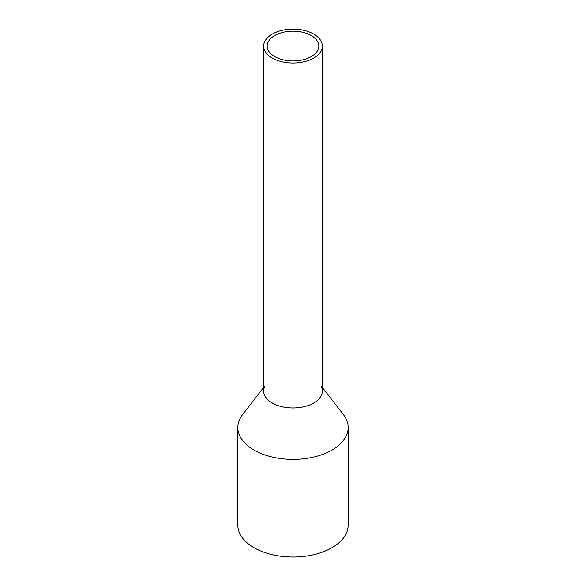 <?xml version="1.0" encoding="UTF-8"?>
<svg xmlns="http://www.w3.org/2000/svg" width="586" height="586" viewBox="0 0 586 586"><rect width="100%" height="100%" fill="white"/><g stroke="black" fill="none" stroke-linecap="round" stroke-linejoin="round"><path stroke-width="0.88" d="M264.85 41.298A29.337 16.935 0 0 0 263.663 46.067A29.337 16.935 0 0 0 288.825 62.834A29.337 16.935 0 0 0 321.15 50.836A29.337 16.935 0 0 0 322.337 46.067A29.337 16.935 0 0 0 297.175 29.3A29.337 16.935 0 0 0 264.85 41.298M263.663 46.067L263.663 391.03A29.337 16.935 0 0 0 288.825 407.797A29.337 16.935 0 0 0 321.15 395.799A29.337 16.935 0 0 0 322.337 391.03L322.337 46.067M268.227 41.87A25.821 14.906 0 0 0 267.179 46.067A25.821 14.906 0 0 0 289.33 60.819A25.821 14.906 0 0 0 317.773 50.264A25.821 14.906 0 0 0 318.821 46.067A25.821 14.906 0 0 0 296.67 31.314A25.821 14.906 0 0 0 268.227 41.87M321.15 386.262A29.337 16.935 180 0 1 321.15 395.799A29.337 16.935 180 0 1 284.737 407.277A29.337 16.935 180 0 1 264.85 386.262M322.337 387.412L343.352 414.536A55.157 31.842 180 0 1 348.157 427.538A55.157 31.842 180 0 1 345.93 436.504A55.157 31.842 180 0 1 285.155 459.065A55.157 31.842 180 0 1 237.843 427.538A55.157 31.842 180 0 1 240.07 418.572A55.157 31.842 180 0 1 242.648 414.536L263.663 387.412M237.843 427.538L237.843 525.181A55.157 31.842 0 0 0 285.155 556.7A55.157 31.842 0 0 0 345.93 534.146A55.157 31.842 0 0 0 348.157 525.181L348.157 427.538"/></g></svg>
